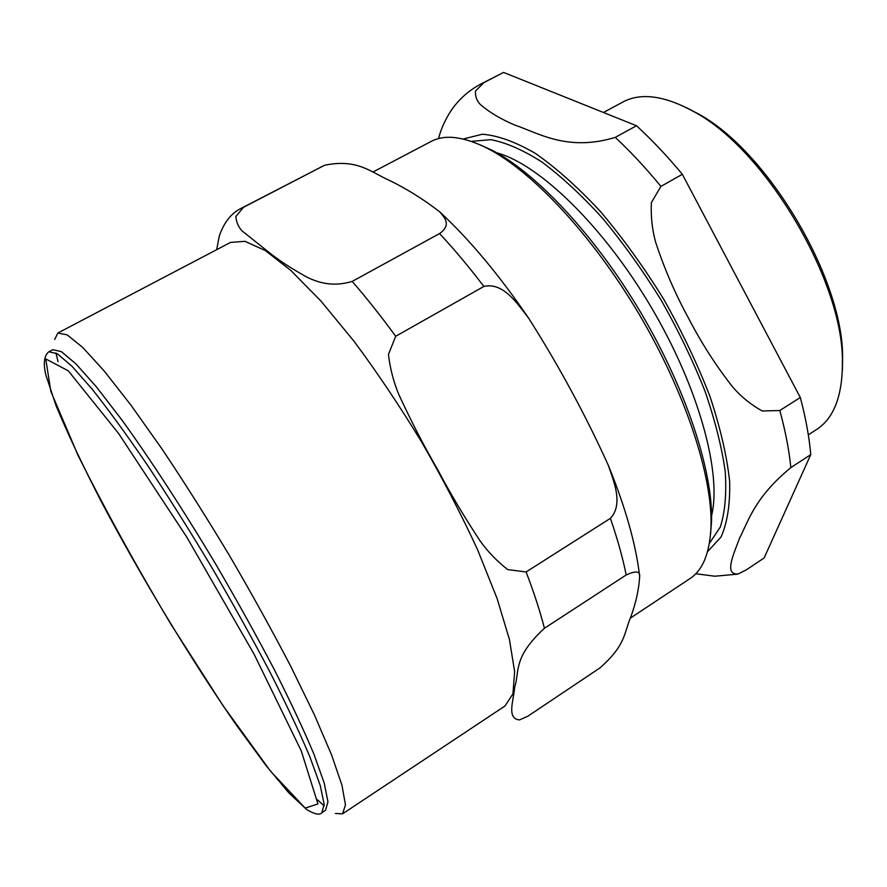 <?xml version="1.0" encoding="UTF-8"?>
<svg xmlns="http://www.w3.org/2000/svg" width="887" height="887" viewBox="0 0 887 887"><rect width="100%" height="100%" fill="white"/><g stroke="black" fill="none" stroke-linecap="round" stroke-linejoin="round"><path stroke-width="1.33" d="M710.598 533.852L711.54 521.234C713.059 471.718 686.405 389.637 640.747 312.523C595.077 235.421 535.914 172.599 491.753 150.125L480.244 144.891M321.848 812.703L325.54 810.252L327.968 801.804L324.232 783.143L313.976 754.316C303.919 730.267 290.748 702.138 274.46 669.918C256.653 635.968 237.084 600.732 215.763 564.221C183.221 509.77 150.258 459.2 121.774 419.817L96.273 386.721L75.927 363.87L61.358 351.629L52.776 349.689L48.863 351.751C42.942 356.275 43.884 367.196 45.947 375.312L56.081 405.747C67.811 433.909 83.068 466.196 101.817 502.619C141.321 577.204 191.115 659.706 235.953 724.513L265.967 765.47L288.707 792.745L306.802 809.631C314.763 814.321 319.786 815.341 321.848 812.703L324.154 804.309L320.307 785.716L309.929 756.933C299.795 732.906 286.556 704.788 270.213 672.557C252.351 638.607 232.738 603.348 211.394 566.804C189.607 530.515 168.12 496.376 146.932 464.389C126.531 434.563 108.225 409.439 92.037 389.005L71.78 366.076L57.322 353.758L48.863 351.751M323.012 166.069L324.964 165.17C357.882 158.573 370.899 172.311 389.615 180.482C407.277 189.142 424.019 199.642 439.852 211.982C444.032 217.049 452.093 224.832 439.553 233.569L352.183 281.412C332.248 287.366 318.156 282.365 307.811 277.598C293.919 270.025 281.833 262.286 271.544 254.392L241.863 230.742C238.237 226.64 236.241 221.872 235.887 216.461L243.47 207.314L323.012 166.069L241.275 208.279C231.396 213.08 224.089 222.249 219.366 235.776L216.661 249.69M626.189 574.964C635.646 570.64 640.126 571.073 639.649 576.273C638.973 589.389 635.868 603.348 630.335 618.128C624.016 633.141 625.823 645.126 599.989 667.889L527.809 716.241L519.549 719.911C506.244 718.936 513.728 699.987 514.748 686.86C519.804 671.448 512.608 657.566 544.43 628.284L626.189 574.964C622.774 557.868 617.507 538.986 610.389 518.341L526.113 571.971L507.741 569.598C497.108 561.338 487.928 551.825 480.189 541.048C464.611 517.465 450.396 493.582 437.546 469.389C423.809 445.717 410.881 420.737 398.784 394.438C393.551 381.831 390.103 368.504 388.439 354.445L395.691 336.284L483.858 286.457C503.605 281.8 517.964 304.54 528.652 318.2C558.865 365.766 585.431 414.828 608.36 465.398C613.571 480.942 623.694 504.126 610.389 518.341M630.324 618.15L689.875 578.679C702.914 570.197 709.955 552.679 711.019 526.124C712.549 475.898 685.363 392.309 638.806 313.676C592.239 235.055 532 171.036 487.218 148.24C463.424 136.398 444.675 134.159 430.971 141.521L373.083 171.956M335.408 813.479L342.582 813.822L505.013 705.974L512.941 693.856L514.637 671.614L509.426 639.449L497.03 598.315L477.661 549.94C461.517 514.87 442.89 478.958 421.757 442.225C399.693 406.035 377.163 372.429 354.168 341.428L321.061 301.192L290.947 270.535L265.246 250.511L244.934 241.308L230.487 242.439L57.843 333.024L54.695 339.488M342.582 813.822L345.453 804.797L341.938 785.172L331.583 754.937L314.397 714.855L290.869 666.558C272.364 631.012 251.986 594.146 229.7 555.961C206.926 518.063 184.396 482.473 162.121 449.166L131.076 405.315L104.189 370.977L82.657 347.371L67.135 334.854L57.843 333.024M55.948 352.959L58.054 361.685M317.557 799.863L324.187 805.906M842.384 370.367L842.606 357.771C843.482 278.995 767.599 150.868 698.091 113.769L686.948 107.915M603.47 112.494L622.696 102.105C640.979 92.27 664.94 95.585 694.588 112.072C765.536 149.914 843.326 281.268 842.406 361.663C842.617 395.591 834.002 418.198 816.583 429.496L808.323 434.841M503.572 72.424L636.5 125.743L615.245 137.385C567.669 151.877 538.542 133.128 514.715 125.023C500.845 119.124 489.413 112.316 480.41 104.577C476.751 100.752 475.122 96.217 475.499 90.984L484.003 82.569L503.572 72.424L480.676 84.132C467.471 91.217 457.049 100.918 449.399 113.259C443.966 122.384 440.362 130.832 438.588 138.594M682.336 174.307L800.307 397.487L779.817 410.526L762.21 410.98C750.945 404.716 741.133 396.755 732.762 387.087C715.887 365.566 701.218 342.726 688.733 318.555C675.628 294.761 664.618 269.404 655.726 242.484C652.145 229.655 650.692 216.339 651.391 202.535L660.937 186.392L682.336 174.307C667.168 156.012 651.89 139.824 636.5 125.743M810.762 454.621L764.162 557.923L746.344 569.864L738.239 573.933C723.637 575.153 733.627 554.308 739.603 538.11C748.728 520.225 754.992 497.197 790.827 467.615L810.762 454.621C809.254 437.114 805.762 418.065 800.307 397.487M305.161 808.101L270.502 771.169L222.97 705.586L170.57 623.683C135.378 564.564 104.511 508.406 77.967 455.186L50.847 391.422L45.758 358.913L68.277 370.821L118.503 433.355L186.736 537.034L254.125 654.251L301.281 750.945L317.945 803.944L305.161 808.101M243.47 207.314L241.275 208.279M544.43 628.284C540.105 611.387 534.007 592.616 526.113 571.971M395.691 336.284C380.856 315.96 366.353 297.666 352.183 281.412M483.858 286.457C468.901 266.776 454.133 249.147 439.553 233.569M709.389 543.376L720.255 527.122C725.034 512.387 726.697 493.826 725.211 471.418C721.785 447.059 715.022 420.261 704.932 391.012C693.013 360.92 678.466 330.707 661.27 300.371C642.931 270.712 623.439 243.437 602.783 218.524C581.983 195.606 561.726 176.801 542.012 162.088C523.086 150.014 506 142.541 490.788 139.658L471.319 141.377M496.72 152.808C538.797 163.984 602.883 225.531 650.825 306.558C698.834 387.552 722.007 473.336 711.585 515.602M707.538 551.67L720.965 537.112C727.318 522.997 730.212 504.437 729.646 481.397C726.885 456.062 720.344 427.767 709.999 396.522C697.548 364.235 682.081 331.727 663.587 298.997C643.774 267.054 622.707 237.86 600.388 211.428C577.958 187.345 556.293 167.998 535.393 153.407C515.469 141.842 497.795 135.445 482.362 134.225L463.147 139.015M660.937 186.392C645.78 167.953 630.557 151.622 615.245 137.385M484.003 82.569L480.676 84.132M790.827 467.615C789.12 450.141 785.45 431.115 779.817 410.526M324.952 165.17L320.429 167.233M439.919 212.048C469.533 239.545 499.093 274.903 528.608 318.134M608.415 465.553C625.546 507.597 635.957 544.496 639.649 576.262M491.753 150.125L487.218 148.24M711.54 521.234L711.019 526.124M698.091 113.769L694.588 112.072M842.606 357.771L842.406 361.663M695.774 573.745L714.9 576.217L737.274 574.177"/></g></svg>
